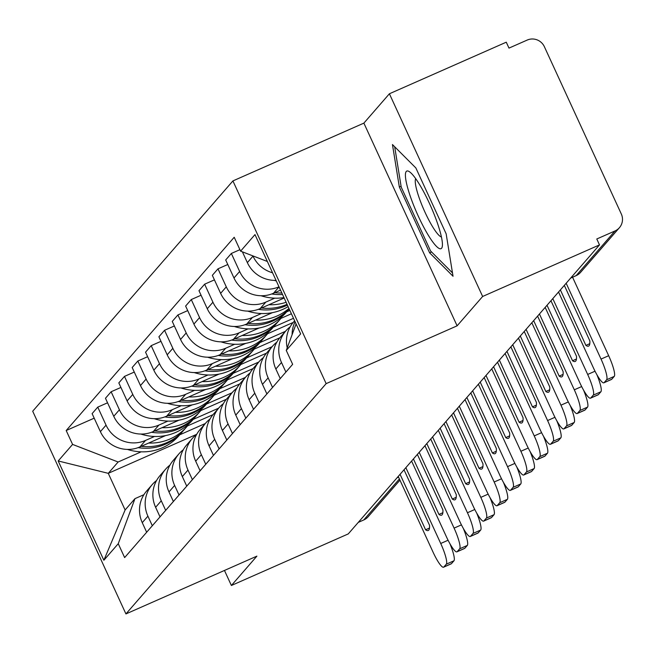 <?xml version="1.0" encoding="UTF-8"?>
<svg xmlns="http://www.w3.org/2000/svg" width="654" height="654" viewBox="0 0 654 654"><rect width="100%" height="100%" fill="white"/><g stroke="black" fill="none" stroke-linecap="round" stroke-linejoin="round"><path stroke-width="0.98" d="M482.636 296.475L389.4 93.767L363.877 123.124L232.914 180.921L32.7 411.219L125.936 613.926L326.15 383.628L457.113 325.831L482.636 296.475L599.505 244.898L348.255 533.917L231.385 585.494L256.899 556.137L125.936 613.926M389.4 93.767L506.27 42.191L508.984 48.102L527.189 40.074A13.055 12.794 41 0 1 544.373 46.704L621.3 213.956A13.055 12.794 41 0 1 619.403 227.706L580.613 272.326A13.055 12.794 -139 0 1 576.199 275.579L614.989 230.96A13.055 12.794 41 0 0 619.403 227.706M399.946 480.15L368.161 516.717A13.055 12.794 -139 0 1 363.738 519.971L399.398 478.957M358.278 522.383L363.738 519.971M224.461 570.452L231.385 585.494M614.989 230.96L596.783 238.988L599.505 244.898M272.538 272.775A30.027 29.422 -139 0 1 253 256.115L252.902 255.902M292.109 334.684A30.027 29.422 -139 0 1 295.068 321.752M242.389 251.839L247.351 262.614A30.027 29.422 41 0 0 276.029 280.362M294.627 320.787L293.564 322.005A30.027 29.422 41 0 0 287.229 347.838M279.005 286.812A30.027 29.422 -139 0 1 239.642 271.484L231.352 253.458L225.695 259.957L233.985 277.983A30.027 29.422 41 0 0 273.511 293.245L280.533 290.147M285.904 372.077L281.498 362.496A30.027 29.422 -139 0 1 285.855 330.875A30.027 29.422 -139 0 1 290.163 326.837M239.92 249.673L231.352 253.458M285.855 330.875L280.198 337.374A30.027 29.422 41 0 0 275.849 368.995L280.255 378.576M274.762 298.159L265.802 302.115A30.027 29.422 -139 0 1 226.284 286.853L217.995 268.827L212.337 275.326L220.627 293.352A30.027 29.422 41 0 0 260.145 308.614L284.155 298.02M272.546 387.446L268.14 377.857A30.027 29.422 -139 0 1 272.497 346.236A30.027 29.422 -139 0 1 276.805 342.206M227.788 264.502L217.995 268.827M272.497 346.236L266.84 352.743A30.027 29.422 41 0 0 262.491 384.364L266.897 393.945M261.404 313.528L252.444 317.476A30.027 29.422 -139 0 1 212.926 302.213L204.628 284.188L198.98 290.695L207.269 308.721A30.027 29.422 41 0 0 246.787 323.983L272.505 312.628M259.188 402.807L254.782 393.226A30.027 29.422 -139 0 1 259.139 361.605A30.027 29.422 -139 0 1 263.448 357.566M214.43 279.871L204.628 284.188M259.139 361.605L253.482 368.104A30.027 29.422 41 0 0 249.133 399.725L253.539 409.314M248.046 328.888L239.086 332.845A30.027 29.422 -139 0 1 199.56 317.582L191.27 299.557L185.622 306.056L193.911 324.082A30.027 29.422 41 0 0 233.429 339.344L259.147 327.997M289.869 310.437L286.624 311.868M245.83 418.176L241.424 408.595A30.027 29.422 -139 0 1 245.781 376.974A30.027 29.422 -139 0 1 250.09 372.935M201.072 295.232L191.27 299.557M245.781 376.974L240.124 383.473A30.027 29.422 41 0 0 235.775 415.094L240.181 424.675M278.571 319.43L291.398 313.765M234.688 344.257L225.72 348.214A30.027 29.422 -139 0 1 186.202 332.951L177.913 314.926L172.264 321.425L180.553 339.451A30.027 29.422 41 0 0 220.071 354.713L245.79 343.366M293.491 318.31L273.258 327.237M232.472 433.545L228.066 423.964A30.027 29.422 -139 0 1 232.415 392.335A30.027 29.422 -139 0 1 236.732 388.304M187.714 310.601L177.913 314.926M232.415 392.335L226.766 398.842A30.027 29.422 41 0 0 222.417 430.463L226.824 440.044M265.213 334.791L293.18 322.455M221.33 359.626L212.362 363.583A30.027 29.422 -139 0 1 172.844 348.32L164.555 330.295L158.906 336.794L167.195 354.82A30.027 29.422 41 0 0 206.713 370.082L232.432 358.735M285.463 331.325L259.9 342.606M219.115 448.914L214.708 439.325A30.027 29.422 -139 0 1 219.057 407.704A30.027 29.422 -139 0 1 223.366 403.665M174.348 325.97L164.555 330.295M219.057 407.704L213.408 414.203A30.027 29.422 41 0 0 209.051 445.832L213.466 455.413M251.855 350.16L279.822 337.816M207.972 374.995L199.004 378.944A30.027 29.422 -139 0 1 159.486 363.681L151.197 345.655L145.548 352.163L153.837 370.189A30.027 29.422 41 0 0 193.355 385.451L219.074 374.096M272.105 346.694L246.542 357.967M205.757 464.275L201.35 454.694A30.027 29.422 -139 0 1 205.699 423.073A30.027 29.422 -139 0 1 210.008 419.034M160.99 341.339L151.197 345.655M205.699 423.073L200.05 429.572A30.027 29.422 41 0 0 195.693 461.193L200.099 470.782M238.497 365.529L266.464 353.185M194.606 390.356L185.646 394.313A30.027 29.422 -139 0 1 146.128 379.05L137.839 361.024L132.182 367.523L140.479 385.549A30.027 29.422 41 0 0 179.997 400.812L205.716 389.465M258.747 362.054L233.184 373.336M192.399 479.644L187.992 470.062A30.027 29.422 -139 0 1 192.341 438.442A30.027 29.422 -139 0 1 196.65 434.403M147.632 356.7L137.839 361.024M192.341 438.442L186.692 444.941A30.027 29.422 41 0 0 182.335 476.562L186.742 486.143M225.131 380.898L253.106 368.554M181.248 405.725L172.288 409.682A30.027 29.422 -139 0 1 132.77 394.419L124.481 376.393L118.824 382.892L127.121 400.918A30.027 29.422 41 0 0 166.639 416.181L192.35 404.834M245.381 377.423L219.826 388.705M179.041 495.013L174.626 485.431A30.027 29.422 -139 0 1 178.983 453.802A30.027 29.422 -139 0 1 183.292 449.772M134.274 372.069L124.481 376.393M178.983 453.802L173.335 460.31A30.027 29.422 41 0 0 168.977 491.931L173.384 501.512M211.773 396.259L239.748 383.923M167.89 421.094L158.93 425.051A30.027 29.422 -139 0 1 119.412 409.78L111.123 391.762L105.466 398.261L113.755 416.287A30.027 29.422 41 0 0 153.281 431.55L178.992 420.203M232.023 392.792L206.468 404.066M165.675 510.382L161.268 500.792A30.027 29.422 -139 0 1 165.625 469.171A30.027 29.422 -139 0 1 169.934 465.133M120.916 387.438L111.123 391.762M165.625 469.171L159.968 475.671A30.027 29.422 41 0 0 155.619 507.3L160.026 516.881M198.415 411.628L226.39 399.283M154.532 436.455L145.572 440.412A30.027 29.422 -139 0 1 106.054 425.149L97.757 407.123L92.108 413.63L100.397 431.648A30.027 29.422 41 0 0 139.915 446.919L165.634 435.564M218.665 408.161L193.11 419.435M152.317 525.742L147.91 516.161A30.027 29.422 -139 0 1 152.268 484.54A30.027 29.422 -139 0 1 156.576 480.502M107.558 402.799L97.757 407.123M152.268 484.54L146.61 491.04A30.027 29.422 41 0 0 142.261 522.66L146.668 532.25M185.057 426.997L213.024 414.652M267.347 261.477L240.598 251.144L254.986 234.598L300.652 333.883L286.264 350.43L296.082 323.959M196.707 434.305L108.27 473.332L125.118 509.973L134.969 498.642L118.251 543.703L124.636 557.584L292.649 364.319L286.264 350.43M118.251 543.703L103.863 560.249L58.198 460.964L72.586 444.418L118.121 462.002L108.27 473.332L58.198 460.964M240.598 251.144L234.206 237.263L66.193 430.528L72.586 444.418M232.914 180.921L326.15 383.628M363.877 123.124L457.113 325.831M429.621 252.82L453.026 276.241L446.151 233.813L415.862 167.955L392.449 144.542L399.332 186.97L429.621 252.82L431.566 251.97M205.307 423.522L179.752 434.804M141.174 451.824L118.121 462.002M134.969 498.642L143.913 494.694M94.201 418.168L66.193 430.528M125.118 509.973L103.863 560.249M401.074 186.202L399.332 186.97M558.541 292.027L593.407 367.842A19.587 3.556 -113.8 0 0 603.887 382.803A19.587 3.556 -113.8 0 0 604.133 382.623L606.618 379.761A19.587 3.556 -113.8 0 0 601.034 359.079L608.67 355.711L572.569 277.231M566.16 283.256L601.034 359.079M608.67 355.711A19.587 3.556 66.2 0 1 614.253 376.393L606.618 379.761M604.133 382.623L611.768 379.246L614.253 376.393M611.768 379.246A19.587 3.556 66.2 0 1 611.523 379.434A19.587 3.556 66.2 0 1 611.212 379.492M564.32 285.373L589.834 340.848A40.474 7.349 -113.8 0 1 588.551 346.121A40.474 7.349 -113.8 0 1 585.894 345.386L589.802 343.661M560.38 289.91L585.894 345.386M419.901 185.123A42.428 7.709 -113.8 0 0 409.944 172.1A42.428 7.709 -113.8 0 0 407.998 189.063A42.428 7.709 -113.8 0 0 427.929 234.623A42.428 7.709 -113.8 0 0 442.398 245.659A42.428 7.709 -113.8 0 0 419.901 185.123M415.715 178.673A32.128 5.837 -113.8 0 0 432.31 226.251A32.128 5.837 -113.8 0 0 441.434 236.961M452.486 272.906L430.585 250.989L401.237 187.183L394.681 146.766M274.386 280.378A49.614 48.609 41 0 0 276.307 280.958M545.174 307.388L580.049 383.211A19.587 3.556 -113.8 0 0 590.529 398.172A19.587 3.556 -113.8 0 0 590.775 397.984L593.26 395.13A19.587 3.556 -113.8 0 0 587.676 374.448L595.026 371.202M552.802 298.625L587.676 374.448M596.898 374.717A19.587 3.556 66.2 0 1 600.895 391.762L593.26 395.13M590.775 397.984L598.41 394.615L600.895 391.762M598.41 394.615A19.587 3.556 66.2 0 1 598.165 394.803A19.587 3.556 66.2 0 1 597.854 394.861M550.962 300.742L576.476 356.217A40.474 7.349 -113.8 0 1 575.193 361.482A40.474 7.349 -113.8 0 1 572.536 360.746L576.444 359.021M547.022 305.271L572.536 360.746M281.849 293.008A49.614 48.609 -139 0 1 274.876 292.64M271.712 293.965A49.614 48.609 41 0 0 282.536 294.496M261.028 295.739A49.614 48.609 41 0 0 283.959 297.603M531.816 322.757L566.691 398.58A19.587 3.556 -113.8 0 0 577.171 413.541A19.587 3.556 -113.8 0 0 577.417 413.353L579.902 410.499A19.587 3.556 -113.8 0 0 574.31 389.809L581.668 386.563M539.444 313.994L574.31 389.809M583.54 390.078A19.587 3.556 66.2 0 1 587.537 407.123L579.902 410.499M577.417 413.353L585.052 409.984L587.537 407.123M585.052 409.984A19.587 3.556 66.2 0 1 584.807 410.172A19.587 3.556 66.2 0 1 584.496 410.23M537.596 316.111L563.119 371.586A40.474 7.349 -113.8 0 1 561.835 376.851A40.474 7.349 -113.8 0 1 559.178 376.115L563.086 374.39M533.664 320.64L559.178 376.115M287.049 304.323A49.614 48.609 -139 0 1 261.518 308.009M268.9 304.756A49.614 48.609 41 0 0 286.117 302.287M258.355 309.334A49.614 48.609 41 0 0 287.408 305.099M247.67 311.108A49.614 48.609 41 0 0 288.112 306.62M518.459 338.126L553.333 413.941A19.587 3.556 -113.8 0 0 563.805 428.91A19.587 3.556 -113.8 0 0 564.059 428.722L566.544 425.86A19.587 3.556 -113.8 0 0 560.952 405.178L568.31 401.932M526.086 329.354L560.952 405.178M570.182 405.447A19.587 3.556 66.2 0 1 574.179 422.492L566.544 425.86M564.059 428.722L571.694 425.353L574.179 422.492M571.694 425.353A19.587 3.556 66.2 0 1 571.441 425.533A19.587 3.556 66.2 0 1 571.138 425.591M524.238 331.48L549.761 386.955A40.474 7.349 -113.8 0 1 548.477 392.22A40.474 7.349 -113.8 0 1 545.82 391.484L549.728 389.759M520.298 336.009L545.82 391.484M289.15 308.884A49.614 48.609 -139 0 1 248.152 323.378M255.542 320.117A49.614 48.609 41 0 0 288.954 308.451M244.997 324.703A49.614 48.609 41 0 0 289.174 308.933L286.141 312.424A49.614 48.609 41 0 1 234.312 326.477M505.101 353.495L539.975 429.31A19.587 3.556 -113.8 0 0 550.447 444.27A19.587 3.556 -113.8 0 0 550.701 444.082L553.186 441.229A19.587 3.556 -113.8 0 0 547.594 420.547L554.952 417.301M512.72 344.723L547.594 420.547M556.824 420.816A19.587 3.556 66.2 0 1 560.813 437.861L553.186 441.229M550.701 444.082L558.336 440.714L560.813 437.861M558.336 440.714A19.587 3.556 66.2 0 1 558.083 440.902A19.587 3.556 66.2 0 1 557.78 440.959M510.88 346.841L536.394 402.316A40.474 7.349 -113.8 0 1 535.119 407.589A40.474 7.349 -113.8 0 1 532.462 406.853L536.37 405.128M506.94 351.378L532.462 406.853M242.184 335.486A49.614 48.609 41 0 0 280.402 319.021L277.271 322.618A49.614 48.609 -139 0 1 234.794 338.747M280.402 319.021A49.614 48.609 41 0 0 280.95 318.375M231.639 340.072A49.614 48.609 41 0 0 275.906 324.196A49.614 48.609 41 0 0 276.577 323.403M220.954 341.838A49.614 48.609 41 0 0 272.775 327.793L275.906 324.196M491.743 368.856L526.617 444.679A19.587 3.556 -113.8 0 0 537.089 459.639A19.587 3.556 -113.8 0 0 537.343 459.451L539.82 456.598A19.587 3.556 -113.8 0 0 534.236 435.907L541.594 432.67M499.362 360.092L534.236 435.907M543.466 436.185A19.587 3.556 66.2 0 1 547.455 453.23L539.82 456.598M537.343 459.451L544.978 456.083L547.455 453.23M544.978 456.083A19.587 3.556 66.2 0 1 544.725 456.271A19.587 3.556 66.2 0 1 544.422 456.329M497.522 362.21L523.036 417.685A40.474 7.349 -113.8 0 1 521.761 422.95A40.474 7.349 -113.8 0 1 519.096 422.214L523.012 420.489M493.582 366.739L519.096 422.214M228.818 350.855A49.614 48.609 41 0 0 267.045 334.39L263.914 337.987A49.614 48.609 -139 0 1 221.436 354.108M267.045 334.39A49.614 48.609 41 0 0 267.592 333.744M218.281 355.433A49.614 48.609 41 0 0 262.548 339.565A49.614 48.609 41 0 0 263.219 338.764M207.596 357.207A49.614 48.609 41 0 0 259.417 343.154L262.548 339.565M478.385 384.225L513.259 460.048A19.587 3.556 -113.8 0 0 523.731 475.008A19.587 3.556 -113.8 0 0 523.985 474.82L526.462 471.959A19.587 3.556 -113.8 0 0 520.878 451.276L528.236 448.031M486.004 375.461L520.878 451.276M530.108 451.546A19.587 3.556 66.2 0 1 534.097 468.591L526.462 471.959M523.985 474.82L531.612 471.452L534.097 468.591M531.612 471.452A19.587 3.556 66.2 0 1 531.367 471.64A19.587 3.556 66.2 0 1 531.064 471.697M484.164 377.579L509.679 433.054A40.474 7.349 -113.8 0 1 508.403 438.319A40.474 7.349 -113.8 0 1 505.738 437.583L509.646 435.858M480.224 382.108L505.738 437.583M215.46 366.224A49.614 48.609 41 0 0 253.678 349.759L250.556 353.356A49.614 48.609 -139 0 1 208.078 369.477M253.678 349.759A49.614 48.609 41 0 0 254.234 349.113M204.923 370.802A49.614 48.609 41 0 0 249.19 354.926A49.614 48.609 41 0 0 249.861 354.133M194.23 372.576A49.614 48.609 41 0 0 246.059 358.523L249.19 354.926M465.027 399.594L499.901 475.409A19.587 3.556 -113.8 0 0 510.373 490.377A19.587 3.556 -113.8 0 0 510.619 490.189L513.104 487.328A19.587 3.556 -113.8 0 0 507.52 466.645L514.87 463.4M472.646 390.822L507.52 466.645M516.75 466.915A19.587 3.556 66.2 0 1 520.739 483.96L513.104 487.328M510.619 490.189L518.254 486.821L520.739 483.96M518.254 486.821A19.587 3.556 66.2 0 1 518.009 487.001A19.587 3.556 66.2 0 1 517.706 487.058M470.806 392.94L496.321 448.415A40.474 7.349 -113.8 0 1 495.045 453.688A40.474 7.349 -113.8 0 1 492.38 452.952L496.288 451.227M466.866 397.477L492.38 452.952M202.102 381.584A49.614 48.609 41 0 0 240.32 365.128L237.198 368.717A49.614 48.609 -139 0 1 194.72 384.846M240.32 365.128A49.614 48.609 41 0 0 240.876 364.474M191.565 386.171A49.614 48.609 41 0 0 235.824 370.295A49.614 48.609 41 0 0 236.503 369.502M180.872 387.945A49.614 48.609 41 0 0 232.701 373.892L235.824 370.295M451.669 414.963L486.543 490.778A19.587 3.556 -113.8 0 0 497.015 505.738A19.587 3.556 -113.8 0 0 497.261 505.55L499.746 502.697A19.587 3.556 -113.8 0 0 494.162 482.014L501.512 478.769M459.288 406.191L494.162 482.014M503.392 482.284A19.587 3.556 66.2 0 1 507.381 499.329L499.746 502.697M497.261 505.55L504.896 502.182L507.381 499.329M504.896 502.182A19.587 3.556 66.2 0 1 504.651 502.37A19.587 3.556 66.2 0 1 504.34 502.427M457.448 408.309L482.963 463.784A40.474 7.349 -113.8 0 1 481.679 469.049A40.474 7.349 -113.8 0 1 479.022 468.313L482.93 466.596M453.508 412.837L479.022 468.313M188.744 396.953A49.614 48.609 41 0 0 226.963 380.489L223.84 384.086A49.614 48.609 -139 0 1 181.362 400.215M226.963 380.489A49.614 48.609 41 0 0 227.518 379.843M178.207 401.54A49.614 48.609 41 0 0 222.466 385.664A49.614 48.609 41 0 0 223.145 384.871M167.514 403.305A49.614 48.609 41 0 0 219.343 389.261L222.466 385.664M438.311 430.324L473.177 506.147A19.587 3.556 -113.8 0 0 483.658 521.107A19.587 3.556 -113.8 0 0 483.903 520.919L486.388 518.066A19.587 3.556 -113.8 0 0 480.804 497.375L488.154 494.13M445.93 421.56L480.804 497.375M490.026 497.645A19.587 3.556 66.2 0 1 494.023 514.698L486.388 518.066M483.903 520.919L491.538 517.551L494.023 514.698M491.538 517.551A19.587 3.556 66.2 0 1 491.293 517.739A19.587 3.556 66.2 0 1 490.982 517.796M444.091 423.678L469.605 479.153A40.474 7.349 -113.8 0 1 468.321 484.418A40.474 7.349 -113.8 0 1 465.664 483.682L469.572 481.957M440.15 428.206L465.664 483.682M175.386 412.322A49.614 48.609 41 0 0 213.605 395.858L210.482 399.455A49.614 48.609 -139 0 1 168.004 415.576M213.605 395.858A49.614 48.609 41 0 0 214.16 395.212M164.849 416.9A49.614 48.609 41 0 0 209.108 401.033A49.614 48.609 41 0 0 209.787 400.232M154.156 418.674A49.614 48.609 41 0 0 205.985 404.622L209.108 401.033M424.945 445.693L459.819 521.516A19.587 3.556 -113.8 0 0 470.3 536.476A19.587 3.556 -113.8 0 0 470.545 536.288L473.03 533.427A19.587 3.556 -113.8 0 0 467.446 512.744L474.796 509.499M432.572 436.929L467.446 512.744M476.668 513.014A19.587 3.556 66.2 0 1 480.665 530.059L473.03 533.427M470.545 536.288L478.18 532.92L480.665 530.059M478.18 532.92A19.587 3.556 66.2 0 1 477.935 533.108A19.587 3.556 66.2 0 1 477.624 533.165M430.733 439.047L456.247 494.522A40.474 7.349 -113.8 0 1 454.963 499.787A40.474 7.349 -113.8 0 1 452.306 499.051L456.214 497.326M426.792 443.576L452.306 499.051M162.028 427.691A49.614 48.609 41 0 0 200.247 411.227L197.124 414.824A49.614 48.609 -139 0 1 154.646 430.945M200.247 411.227A49.614 48.609 41 0 0 200.803 410.581M151.483 432.269A49.614 48.609 41 0 0 195.75 416.394A49.614 48.609 41 0 0 196.429 415.601M140.798 434.043A49.614 48.609 41 0 0 192.628 419.991L195.75 416.394M411.587 461.062L446.461 536.877A19.587 3.556 -113.8 0 0 456.942 551.837A19.587 3.556 -113.8 0 0 457.187 551.657L459.672 548.796A19.587 3.556 -113.8 0 0 454.08 528.113L461.438 524.868M419.214 452.29L454.08 528.113M463.31 528.383A19.587 3.556 66.2 0 1 467.308 545.428L459.672 548.796M457.187 551.657L464.822 548.281L467.308 545.428M464.822 548.281A19.587 3.556 66.2 0 1 464.569 548.469A19.587 3.556 66.2 0 1 464.266 548.526M417.366 454.407L442.889 509.883A40.474 7.349 -113.8 0 1 441.605 515.156A40.474 7.349 -113.8 0 1 438.948 514.42L442.856 512.695M413.434 458.945L438.948 514.42M148.671 443.052A49.614 48.609 41 0 0 186.889 426.588L183.766 430.185A49.614 48.609 -139 0 1 141.289 446.314M186.889 426.588A49.614 48.609 41 0 0 187.436 425.942M138.125 447.638A49.614 48.609 41 0 0 182.392 431.763A49.614 48.609 41 0 0 183.071 430.97M127.44 449.412A49.614 48.609 41 0 0 179.27 435.36L182.392 431.763M398.229 476.423L433.103 552.246A19.587 3.556 -113.8 0 0 443.576 567.206A19.587 3.556 -113.8 0 0 443.829 567.018L446.314 564.165A19.587 3.556 -113.8 0 0 440.722 543.482L448.08 540.237M405.856 467.659L440.722 543.482M449.952 543.752A19.587 3.556 66.2 0 1 453.95 560.797L446.314 564.165M443.829 567.018L451.464 563.65L453.95 560.797M451.464 563.65A19.587 3.556 66.2 0 1 451.211 563.838A19.587 3.556 66.2 0 1 450.908 563.895M404.008 469.776L429.531 525.252A40.474 7.349 -113.8 0 1 428.247 530.517A40.474 7.349 -113.8 0 1 425.591 529.781L429.498 528.056M400.068 474.305L425.591 529.781M139.915 446.919L145.572 440.412M153.281 431.55L158.93 425.051M166.639 416.181L172.288 409.682M179.997 400.812L185.646 394.313M193.355 385.451L199.004 378.944M206.713 370.082L212.362 363.583M220.071 354.713L225.72 348.214M233.429 339.344L239.086 332.845M246.787 323.983L252.444 317.476M260.145 308.614L265.802 302.115M273.511 293.245L279.037 286.893M155.619 507.3L161.268 500.792M168.977 491.931L174.626 485.431M182.335 476.562L187.992 470.062M195.693 461.193L201.35 454.694M209.051 445.832L214.708 439.325M222.417 430.463L228.066 423.964M235.775 415.094L241.424 408.595M249.133 399.725L254.782 393.226M262.491 384.364L268.14 377.857M275.849 368.995L281.498 362.496M142.261 522.66L147.91 516.161M113.755 416.287L119.412 409.78M127.121 400.918L132.77 394.419M140.479 385.549L146.128 379.05M153.837 370.189L159.486 363.681M167.195 354.82L172.844 348.32M180.553 339.451L186.202 332.951M193.911 324.082L199.56 317.582M207.269 308.721L212.926 302.213M220.627 293.352L226.284 286.853M233.985 277.983L239.642 271.484M247.351 262.614L253 256.115M100.397 431.648L106.054 425.149M575.831 275.743A13.055 2.371 -113.8 0 0 576.035 275.702A13.055 2.371 -113.8 0 0 576.199 275.579L570.738 277.991M397.076 477.755L398.548 477.109M570.664 278.073L576.035 275.702A13.055 13.055 0 0 0 580.613 272.326M603.887 382.803L611.523 379.434M590.529 398.172L598.165 394.803M577.171 413.541L584.807 410.172M563.805 428.91L571.441 425.533M550.447 444.27L558.083 440.902M537.089 459.639L544.725 456.271M523.731 475.008L531.367 471.64M510.373 490.377L518.009 487.001M497.015 505.738L504.651 502.37M483.658 521.107L491.293 517.739M470.3 536.476L477.935 533.108M456.942 551.837L464.569 548.469M443.576 567.206L451.211 563.838"/></g></svg>
